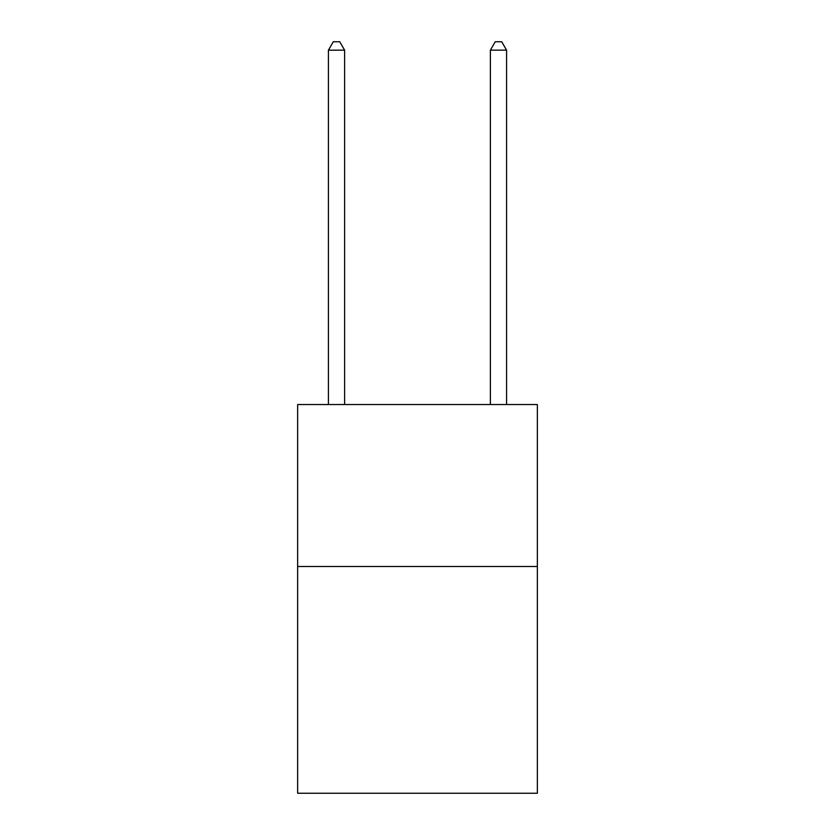 <?xml version="1.0" encoding="UTF-8"?>
<svg xmlns="http://www.w3.org/2000/svg" width="835" height="835" viewBox="0 0 835 835"><rect width="100%" height="100%" fill="white"/><g stroke="black" fill="none" stroke-linecap="round" stroke-linejoin="round"><path stroke-width="1.25" d="M537.354 566.506L537.354 793.25L297.646 793.25L297.646 404.547L537.354 404.547L537.354 566.506L297.646 566.506M344.615 404.547L344.615 50.173L328.426 50.173L328.426 404.547M328.426 50.173L333.28 41.75L339.761 41.75L344.615 50.173M506.574 404.547L506.574 50.173L490.385 50.173L490.385 404.547M490.385 50.173L495.238 41.75L501.72 41.75L506.574 50.173"/></g></svg>
